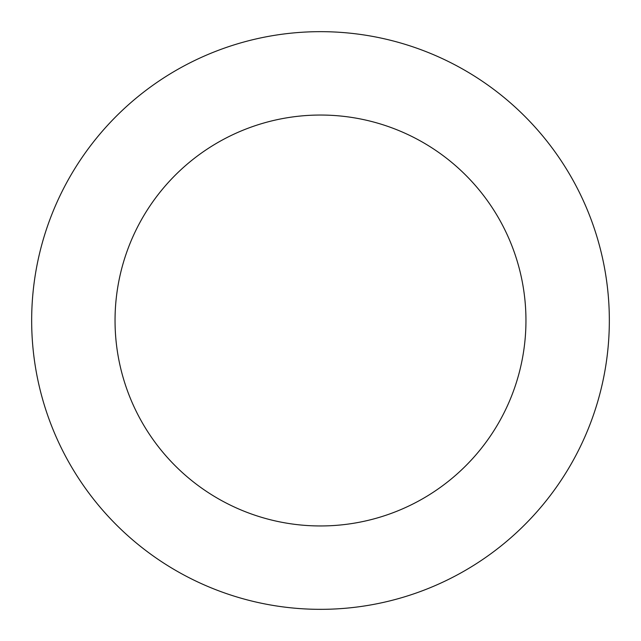 <?xml version="1.0" encoding="UTF-8"?>
<svg xmlns="http://www.w3.org/2000/svg" width="641" height="641" viewBox="0 0 641 641"><rect width="100%" height="100%" fill="white"/><g stroke="black" fill="none" stroke-linecap="round" stroke-linejoin="round"><path stroke-width="0.96" d="M590.193 217.083A288.843 288.843 0 0 0 96.094 138.648A288.843 288.843 0 0 0 275.221 605.769A288.843 288.843 0 0 0 590.193 217.083M512.335 246.937A205.457 205.457 0 0 0 160.875 191.146A205.457 205.457 0 0 0 288.29 523.417A205.457 205.457 0 0 0 512.335 246.937"/></g></svg>
